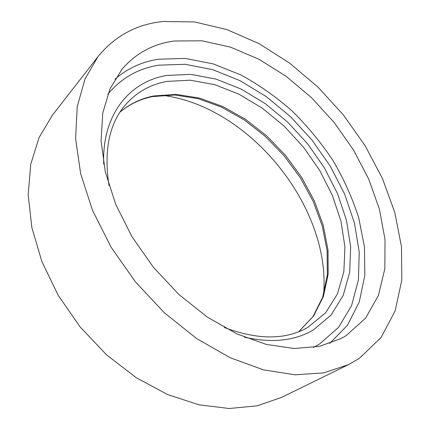 <?xml version="1.0" encoding="UTF-8"?>
<svg xmlns="http://www.w3.org/2000/svg" width="430" height="430" viewBox="0 0 430 430"><rect width="100%" height="100%" fill="white"/><g stroke="black" fill="none" stroke-linecap="round" stroke-linejoin="round"><path stroke-width="0.64" d="M346.096 335.642L341.006 338.577L319.372 346.36L294.222 348.499L266.385 344.446L236.984 333.943L207.362 317.136L179.014 294.598L153.435 267.331L131.983 236.72L115.718 204.357L105.329 171.925L101.066 140.992L102.791 112.918L110.032 88.741L122.082 69.155C135.912 53.159 153.316 43.774 174.29 41.001L201.869 40.796L230.432 47.106L258.839 59.195L286.117 76.293L311.438 97.61L334.083 122.378L353.385 149.801L368.709 179.073L379.454 209.319L385.017 239.558L384.845 268.664L378.459 295.356L365.554 318.205L346.096 335.642M162.922 21.5L194.548 21.935L227.002 29.616L259.053 43.65L289.686 63.129L318.06 87.193L343.43 115.004L365.124 145.743L382.48 178.584L394.831 212.619L401.502 246.836L401.819 280.037L395.165 310.82L381.066 337.539L359.34 358.362L348.434 364.672L323.715 372.864L295.12 374.81L263.536 369.875L230.206 357.744L196.628 338.544L164.486 312.9L135.466 281.935L111.091 247.191L92.568 210.48L80.646 173.688L75.594 138.578L77.228 106.656L84.984 79.061L98.056 56.545C115.03 35.921 136.654 24.241 162.922 21.5M161.734 95.261C249.024 105.522 331.385 206.878 323.564 294.421M348.434 364.672L281.478 397.438L257.006 405.85L229.19 408.5L198.945 404.807L167.463 394.487L136.143 377.642L106.522 354.798L80.104 326.924L58.222 295.356L41.925 261.687L31.841 227.583L28.181 194.656L30.756 164.298L39.039 137.611L52.283 115.374L98.056 56.545M120.131 111.956C129.865 103.797 141.051 98.47 153.687 95.976L176.171 94.401L199.584 98.094L222.993 106.597L245.568 119.363L266.595 135.799L285.429 155.284L301.5 177.165L314.271 200.767L323.263 225.347L328.025 250.099L328.171 274.136L323.403 296.474L313.567 316.045L298.71 331.723M109.032 185.701C103.608 150.263 109.301 123.055 126.103 104.071C137.138 91.907 150.747 84.35 166.948 81.399L190.291 80.195L214.64 84.64L238.962 94.186L262.364 108.22L284.074 126.071L303.387 147.044L319.689 170.414L332.395 195.419L340.974 221.235L344.935 246.954L343.86 271.556L337.448 293.932L325.564 312.863L307.649 327.493C285.633 340.055 257.833 340.06 224.256 327.504M103.711 164.109C101.786 114.337 129.876 81.453 166.732 75.454L190.877 74.368L216.021 79.093L241.112 89.058L265.24 103.614L287.616 122.072L307.536 143.722L324.365 167.829L337.523 193.618L346.456 220.251L350.66 246.804L349.687 272.244L343.204 295.421L331.062 315.083L313.357 329.917C294.727 340.942 271.712 343.35 244.299 337.131M107.769 94.299C121.195 78.153 138.18 68.445 158.713 65.172L185.266 64.285L212.759 69.676L240.074 80.689L266.261 96.605L290.508 116.68L312.089 140.158L330.353 166.281L344.683 194.242L354.497 223.181L359.238 252.13L358.405 280.011L351.584 305.569L338.544 327.445L319.329 344.167L313.465 347.44M114.987 79.195C127.457 68.408 141.954 61.743 158.482 59.211L185.362 58.432L213.151 63.877L240.773 74.901C258.812 84.721 275.872 96.691 291.954 110.816C307.267 125.947 320.92 142.47 332.901 160.39C343.763 178.88 352.353 197.945 358.674 217.58L364.457 246.917L364.807 275.415L359.292 301.908L347.617 325.064L329.729 343.462M298.64 331.75L313.099 316.394L322.699 297.098L327.348 274.921L327.128 250.926L322.301 226.148L313.233 201.509L300.371 177.848L284.214 155.907L265.288 136.374L244.181 119.911L221.547 107.14L198.139 98.658L174.822 95.003L152.585 96.589C140.304 99.045 129.473 104.189 120.094 112.015"/></g></svg>
